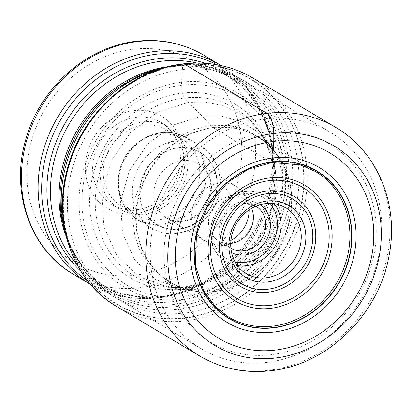 <?xml version="1.0" encoding="UTF-8"?>
<svg xmlns="http://www.w3.org/2000/svg" width="412" height="412" viewBox="0 0 412 412"><rect width="100%" height="100%" fill="white"/><g stroke="black" fill="none" stroke-linecap="round" stroke-linejoin="round"><path stroke-width="0.31" stroke-dasharray="2.06 1.54" d="M182.732 64.936A131.119 116.405 -59.2 0 1 304.051 177.335A131.119 116.405 -59.2 0 1 184.499 318.193A131.119 116.405 -59.2 0 1 63.18 205.789A131.119 116.405 -59.2 0 1 182.732 64.936L182.66 65.168A130.825 116.153 120.8 0 0 63.371 205.712A130.825 116.153 120.8 0 0 184.427 317.868A130.825 116.153 120.8 0 0 303.711 177.325A130.825 116.153 120.8 0 0 182.66 65.168L181.553 82.179L181.687 85.207L182.119 93.097L184.452 97.994L213.071 127.524A5.588 2.122 -96.7 0 0 213.473 127.854L271.884 162.544M183.067 299.385A112.45 99.838 -59.2 0 1 79.016 202.982A112.45 99.838 -59.2 0 1 181.553 82.179A112.45 99.838 120.8 0 1 285.598 178.581A112.45 99.838 120.8 0 1 183.067 299.385M168.178 287.236L139.302 276.751L116.926 255.682L103.906 226.749L101.877 193.748L111.24 160.891L130.589 132.401L157.626 112.09L188.701 102.351L204.877 102.011L223.258 105.673L242.622 115.262L260.482 132.432L273.012 156.689L277.446 186.111L272.512 216.398L259.694 243.029L242.261 263.263L223.52 276.653L189.994 287.607L168.199 287.236M183.216 289.445L203.178 289.724L225.446 283.796L246.041 271.92L263.423 254.946L276.189 234.021L283.564 210.815L284.934 187.022L280.072 164.424L269.551 144.633M269.536 144.622L256.264 130.877L239.902 121.277L221.46 116.21L201.968 115.999L172.767 125.166L147.378 144.277L129.244 171.078L120.52 201.968L122.524 232.96L134.868 260.08L155.999 279.753L183.196 289.445M275.731 153.032L263.057 139.73L247.375 130.429L229.669 125.511L210.934 125.289L191.436 130.177L169.131 142.902L147.8 166.345L134.312 199.825L132.674 218.35L134.92 236.354L140.739 252.582L149.371 266.121L171.165 283.925L193.558 290.96L212.087 291.088L233.28 285.459L252.88 274.181L269.443 258.067L281.643 238.198L288.74 216.14L290.141 193.496L285.634 171.958L275.746 153.053M266.842 362.375A126.02 111.884 -59.2 0 1 201.463 348.918A126.02 111.884 -59.2 0 1 150.236 254.343A126.02 111.884 -59.2 0 1 265.143 118.96A126.02 111.884 -59.2 0 1 330.522 132.422A126.02 111.884 -59.2 0 1 381.749 226.997A126.02 111.884 -59.2 0 1 266.842 362.375M270.911 354.727A115.551 102.588 -59.2 0 1 163.997 255.672A115.551 102.588 -59.2 0 1 269.35 131.541A115.551 102.588 -59.2 0 1 376.264 230.596A115.551 102.588 -59.2 0 1 270.911 354.727M134.703 213.771A53.411 47.421 -59.2 0 1 85.284 167.988A53.411 47.421 -59.2 0 1 133.988 110.607A53.411 47.421 -59.2 0 1 183.407 156.395A53.411 47.421 -59.2 0 1 134.703 213.771M136.877 209.693A47.828 42.462 -59.2 0 1 112.064 204.589A47.828 42.462 -59.2 0 1 92.623 168.693A47.828 42.462 -59.2 0 1 136.233 117.317A47.828 42.462 -59.2 0 1 161.041 122.426A47.828 42.462 -59.2 0 1 180.482 158.316A47.828 42.462 -59.2 0 1 136.877 209.693M144.329 214.137A47.828 42.462 120.8 0 0 186.075 176.609A47.828 42.462 120.8 0 0 168.493 126.87A47.828 42.462 120.8 0 0 143.685 121.761A47.828 42.462 120.8 0 0 101.934 159.29A47.828 42.462 120.8 0 0 119.516 209.028A47.828 42.462 120.8 0 0 144.329 214.137M144.303 210.764A44.336 39.361 -59.2 0 1 121.303 206.031A44.336 39.361 -59.2 0 1 105.003 159.918A44.336 39.361 -59.2 0 1 143.706 125.13A44.336 39.361 -59.2 0 1 166.706 129.868A44.336 39.361 -59.2 0 1 183.005 175.981A44.336 39.361 -59.2 0 1 144.303 210.764M159.284 219.694A44.336 39.361 120.8 0 0 197.987 184.906A44.336 39.361 120.8 0 0 181.687 138.798A44.336 39.361 120.8 0 0 158.687 134.06A44.336 39.361 120.8 0 0 138.483 142.114A44.336 39.361 120.8 0 0 118.656 175.378A44.336 39.361 120.8 0 0 136.284 214.961A44.336 39.361 120.8 0 0 159.284 219.694M230.735 243.415A24.437 21.697 -59.2 0 1 218.427 240.763A24.437 21.697 -59.2 0 1 209.445 215.347A24.437 21.697 -59.2 0 1 230.777 196.174A24.437 21.697 -59.2 0 1 243.456 198.785A24.437 21.697 -59.2 0 1 251.639 208.348M255.914 206.211A24.437 21.697 120.8 0 0 255.873 206.185A24.437 21.697 120.8 0 0 243.193 203.58A24.437 21.697 120.8 0 0 220.914 229.829A24.437 21.697 120.8 0 0 230.849 248.168A24.437 21.697 120.8 0 0 230.89 248.194M260.142 204.713A27.928 24.792 120.8 0 0 244.553 201.03A27.928 24.792 120.8 0 0 219.086 231.029A27.928 24.792 120.8 0 0 231.58 252.623M184.051 313.063A126.062 111.92 120.8 0 0 298.994 177.639A126.062 111.92 120.8 0 0 182.351 69.571A126.062 111.92 -59.2 0 0 67.408 204.996A126.062 111.92 -59.2 0 0 184.051 313.063M183.16 296.496A109.391 97.119 120.8 0 0 282.9 178.983A109.391 97.119 120.8 0 0 181.687 85.207A109.391 97.119 -59.2 0 0 81.947 202.719A109.391 97.119 -59.2 0 0 183.16 296.496M183.484 289.054A101.45 90.068 -59.2 0 1 89.615 202.086A101.45 90.068 -59.2 0 1 182.119 93.097A101.45 90.068 120.8 0 1 275.988 180.07A101.45 90.068 120.8 0 1 183.484 289.054M269.582 144.612L257.567 128.559L263.201 137.124L271.07 155.942L274.557 185.266L270.478 210.687L258.329 238.085L234.078 265.725L204.666 282.333L185.24 286.896C176.372 287.741 169.08 287.633 163.368 286.577A97.809 86.834 -59.2 0 0 185.771 286.912A97.809 86.834 120.8 0 0 265.395 226.018A97.809 86.834 120.8 0 0 257.567 128.559A97.809 86.834 120.8 0 0 184.452 97.994A97.809 86.834 -59.2 0 0 95.898 191.122A97.809 86.834 -59.2 0 0 163.368 286.577L183.206 289.512M213.071 127.524A84.846 75.324 -59.2 0 1 277.281 155.097A84.846 75.324 -59.2 0 1 282.987 239.238A84.846 75.324 -59.2 0 1 214.219 291.402A84.846 75.324 -59.2 0 1 196.086 291.299A84.846 75.324 -59.2 0 1 136.181 209.018A84.846 75.324 -59.2 0 1 213.071 127.524M214.616 291.552A84.754 75.242 -59.2 0 1 170.65 282.498A84.754 75.242 -59.2 0 1 139.493 194.351A84.754 75.242 -59.2 0 1 213.473 127.854A84.754 75.242 -59.2 0 1 257.443 136.902A84.754 75.242 -59.2 0 1 288.601 225.05A84.754 75.242 -59.2 0 1 214.616 291.552M275.777 153.032L277.281 155.097C271.832 147.62 265.22 141.558 257.443 136.902L315.474 171.5A84.754 75.242 120.8 0 0 271.508 162.446A84.754 75.242 120.8 0 0 197.528 228.948A84.754 75.242 120.8 0 0 228.681 317.096L170.65 282.498C178.442 287.128 186.924 290.063 196.086 291.299L193.558 290.96M336.027 127.576A133.004 118.084 -59.2 0 1 384.921 265.905A133.004 118.084 -59.2 0 1 268.82 370.27A133.004 118.084 -59.2 0 1 199.82 356.066M116.895 306.631A133.004 118.084 120.8 0 0 185.894 320.84A133.004 118.084 120.8 0 0 302.001 216.475A133.004 118.084 120.8 0 0 253.102 78.141M64.797 230.066A126.02 111.884 120.8 0 0 112.44 295.847A126.02 111.884 120.8 0 0 177.819 309.304A126.02 111.884 120.8 0 0 177.912 309.294A126.02 111.884 120.8 0 0 287.839 210.372A126.02 111.884 120.8 0 0 241.499 79.351A126.02 111.884 120.8 0 0 176.12 65.889A126.02 111.884 120.8 0 0 176.022 65.905A126.02 111.884 120.8 0 0 160.974 68.727M116.967 88.42A124.712 110.725 -59.2 0 1 173.699 65.776A124.712 110.725 -59.2 0 1 173.792 65.766A124.712 110.725 -59.2 0 1 289.188 172.628A124.712 110.725 -59.2 0 1 175.569 306.641A124.712 110.725 -59.2 0 1 175.476 306.652A124.712 110.725 -59.2 0 1 61.187 181.986M76.812 264.308A121.88 108.207 120.8 0 0 99.977 283.595L108.598 288.735C74.531 269.015 55.033 225.797 61.285 181.27A123.188 109.365 120.8 0 0 174.075 304.417A123.188 109.365 120.8 0 0 174.173 304.406A123.188 109.365 120.8 0 0 286.489 172.123A123.188 109.365 120.8 0 0 172.607 66.456A123.188 109.365 120.8 0 0 172.51 66.466A123.188 109.365 120.8 0 0 116.38 88.848C133.648 76.488 152.1 69.113 171.732 66.723C194.299 64.236 214.858 68.449 233.413 79.356A121.88 108.207 -59.2 0 1 278.218 206.118A121.88 108.207 -59.2 0 1 171.83 301.749A121.88 108.207 -59.2 0 1 171.732 301.764A121.88 108.207 -59.2 0 1 108.598 288.735A121.88 108.207 -59.2 0 1 65.034 233.717M164.3 67.197A121.88 108.207 -59.2 0 1 170.187 66.342A121.88 108.207 -59.2 0 1 170.285 66.327A121.88 108.207 -59.2 0 1 233.413 79.356L224.792 74.217A121.88 108.207 120.8 0 0 196.807 63.01M87.813 281.108A126.154 112.002 120.8 0 0 158.383 297.85A126.154 112.002 120.8 0 0 158.476 297.84A126.154 112.002 120.8 0 0 215.867 274.928L217.016 274.104C199.743 286.464 181.29 293.838 161.664 296.228C139.091 298.715 118.532 294.503 99.977 283.595A121.88 108.207 120.8 0 0 163.106 296.619A121.88 108.207 120.8 0 0 163.203 296.609A121.88 108.207 120.8 0 0 269.597 200.979A121.88 108.207 120.8 0 0 224.792 74.217C258.86 93.936 278.358 137.155 272.105 181.682A123.188 109.365 -59.2 0 1 217.016 274.104A123.188 109.365 -59.2 0 1 160.881 296.486A123.188 109.365 -59.2 0 1 160.783 296.496A123.188 109.365 -59.2 0 1 80.901 271.338M220.466 65.137A127.463 113.166 -59.2 0 1 267.342 197.657A127.463 113.166 -59.2 0 1 156.153 297.711A127.463 113.166 -59.2 0 1 156.06 297.721A127.463 113.166 -59.2 0 1 89.934 284.11M73.218 274.145A127.463 113.166 120.8 0 0 139.344 287.756A127.463 113.166 120.8 0 0 139.483 287.741A127.463 113.166 120.8 0 0 250.635 187.671A127.463 113.166 120.8 0 0 203.755 55.172M90.635 284.522L122.73 296.743L157.605 298.103C178.54 295.517 197.961 287.792 215.867 274.928A126.154 112.002 120.8 0 0 272.291 180.281A126.154 112.002 120.8 0 0 216.82 64.699M204.939 63.263A123.188 109.365 -59.2 0 1 272.105 181.682L272.27 146.028L263.227 113.872L245.758 86.304L221.167 65.559M135.136 275.175A116.993 103.865 120.8 0 0 135.265 275.159A116.993 103.865 120.8 0 0 241.803 149.427A116.993 103.865 120.8 0 0 133.555 49.203A116.993 103.865 120.8 0 0 133.426 49.219A116.993 103.865 120.8 0 0 26.888 174.951A116.993 103.865 120.8 0 0 135.136 275.175M161.72 224.071A47.303 41.993 120.8 0 0 161.818 224.061A47.303 41.993 120.8 0 0 204.949 173.298A47.303 41.993 120.8 0 0 161.283 132.685A47.303 41.993 120.8 0 0 161.18 132.695A47.303 41.993 120.8 0 0 139.627 141.29A47.303 41.993 120.8 0 0 118.471 176.779A47.303 41.993 120.8 0 0 161.72 224.071M162.755 225.122A47.828 42.462 -59.2 0 1 162.652 225.132A47.828 42.462 -59.2 0 1 137.943 220.013A47.828 42.462 -59.2 0 1 120.361 170.274A47.828 42.462 -59.2 0 1 162.112 132.746A47.828 42.462 -59.2 0 1 162.215 132.736A47.828 42.462 -59.2 0 1 186.924 137.855A47.828 42.462 -59.2 0 1 204.507 187.594A47.828 42.462 -59.2 0 1 162.755 225.122M176.521 233.398A47.828 42.462 120.8 0 0 176.619 233.388A47.828 42.462 120.8 0 0 218.365 195.86A47.828 42.462 120.8 0 0 200.783 146.116A47.828 42.462 120.8 0 0 176.073 140.997A47.828 42.462 120.8 0 0 175.976 141.012A47.828 42.462 120.8 0 0 134.224 178.535A47.828 42.462 120.8 0 0 151.807 228.279A47.828 42.462 120.8 0 0 176.521 233.398M178.787 229.309A42.24 37.502 120.8 0 0 217.304 183.932A42.24 37.502 120.8 0 0 178.221 147.723A42.24 37.502 120.8 0 0 139.704 193.099A42.24 37.502 120.8 0 0 178.787 229.309M178.221 148.057A41.89 37.193 120.8 0 0 178.097 148.073A41.89 37.193 -59.2 0 0 140.028 193.125A41.89 37.193 -59.2 0 0 178.787 228.969A41.89 37.193 -59.2 0 0 178.911 228.954A41.89 37.193 120.8 0 0 216.98 183.901A41.89 37.193 120.8 0 0 178.221 148.057M182.949 221.311A31.42 27.892 -59.2 0 1 182.856 221.326A31.42 27.892 -59.2 0 1 166.556 217.969A31.42 27.892 -59.2 0 1 154.994 185.343A31.42 27.892 -59.2 0 1 182.336 160.649A31.42 27.892 -59.2 0 1 182.434 160.639A31.42 27.892 -59.2 0 1 198.733 163.997A31.42 27.892 -59.2 0 1 210.295 196.622A31.42 27.892 -59.2 0 1 182.949 221.311M249.111 209.945A31.42 27.892 120.8 0 0 236.339 186.415A31.42 27.892 120.8 0 0 220.039 183.057A31.42 27.892 120.8 0 0 192.615 207.71A31.42 27.892 120.8 0 0 204.167 240.387A31.42 27.892 120.8 0 0 220.466 243.744A31.42 27.892 120.8 0 0 230.936 240.433M220.039 183.057A55.857 21.233 83.3 0 1 230.777 196.174M220.466 243.744A55.857 21.233 -96.7 0 0 226.636 245.269A55.857 21.233 -96.7 0 0 231.106 243.374M235.072 261.944A35.607 31.611 -59.2 0 1 212.381 226.554A35.607 31.611 -59.2 0 1 244.501 193.609A35.607 31.611 -59.2 0 1 244.594 193.599A35.607 31.611 -59.2 0 1 270.004 203.353M237.456 265.632A38.398 34.093 -59.2 0 1 226.183 261.641A38.398 34.093 -59.2 0 1 212.067 221.702A38.398 34.093 -59.2 0 1 245.583 191.57A38.398 34.093 -59.2 0 1 245.691 191.559A38.398 34.093 -59.2 0 1 265.508 195.674A38.398 34.093 -59.2 0 1 274.382 203.693M193.527 290.954L183.185 289.507M269.566 144.597L275.762 153.007M67.218 240.371L85.217 272.286L112.44 295.847L201.463 348.918M171.191 65.961L174.575 65.508C198.78 62.809 221.084 67.419 241.499 79.351L330.522 132.422M161.041 122.426L168.493 126.87M112.064 204.589L119.516 209.028M166.706 129.868L181.687 138.798M121.303 206.031L136.284 214.961M118.656 175.378L118.471 176.779C116.648 195.798 123.142 210.213 137.943 220.013L151.807 228.279C159.562 232.811 168.034 234.567 177.237 233.537L191.029 229.592L203.312 221.44L212.911 209.909L218.89 196.138L220.657 181.465L218.015 167.323L211.171 155.118L200.783 146.116L186.924 137.855C179.168 133.323 170.692 131.567 161.494 132.592C153.64 133.565 146.348 136.46 139.627 141.29L138.483 142.114M181.697 221.038C205.5 219.169 223.855 180.724 198.733 163.997L236.339 186.415L250.625 202.23L252.911 209.033L253.622 217.433L252.036 225.642L244.867 236.843L226.641 245.269C218.597 246.108 211.109 244.481 204.167 240.387L166.556 217.969C171.016 220.621 176.063 221.641 181.697 221.038M243.456 198.785L255.873 206.185M285.655 207.684L265.508 195.674C259.354 192.074 252.613 190.679 245.279 191.498C211.773 193.475 197.142 246.639 226.183 261.641L246.33 273.65M218.427 240.763L230.849 248.168"/><path stroke-width="0.62" d="M271.508 162.446L272.425 161.89A85.902 76.261 -59.2 0 0 194.103 254.168A85.902 76.261 -59.2 0 0 273.583 327.808A85.902 76.261 120.8 0 0 351.905 235.53A85.902 76.261 120.8 0 0 272.425 161.89L273.779 141.383A108.062 95.939 -59.2 0 1 373.761 234.021A108.062 95.939 -59.2 0 1 275.237 350.107A108.062 95.939 -59.2 0 1 175.249 257.469A108.062 95.939 -59.2 0 1 273.779 141.383L273.764 133.498A116.246 103.206 120.8 0 0 167.772 258.381A116.246 103.206 120.8 0 0 275.329 358.033A116.246 103.206 120.8 0 0 381.321 233.156A116.246 103.206 120.8 0 0 273.764 133.498A16.758 6.371 -96.7 0 0 267.028 113.367L184.102 63.937A4.187 1.591 -96.7 0 0 182.732 64.936M251.639 208.348A24.437 21.697 -59.2 0 1 231.106 243.374A24.437 21.697 -59.2 0 1 230.735 243.415M230.89 248.194A24.437 21.697 120.8 0 0 243.523 250.779A24.437 21.697 120.8 0 0 265.807 224.525A24.437 21.697 120.8 0 0 255.914 206.211M231.58 252.623A27.928 24.792 120.8 0 0 244.929 254.971A27.928 24.792 120.8 0 0 270.39 224.967A27.928 24.792 120.8 0 0 260.142 204.713M301.265 236.503A38.398 34.093 120.8 0 0 285.655 207.684A38.398 34.093 120.8 0 0 265.735 203.585A38.398 34.093 120.8 0 0 230.72 244.836A38.398 34.093 120.8 0 0 246.33 273.65A38.398 34.093 120.8 0 0 266.25 277.755A38.398 34.093 120.8 0 0 301.265 236.503M305.848 236.946A41.89 37.193 120.8 0 0 267.089 201.035A41.89 37.193 120.8 0 0 228.892 246.036A41.89 37.193 120.8 0 0 267.656 281.947A41.89 37.193 120.8 0 0 305.848 236.946M272.651 326.144A84.754 75.242 120.8 0 0 346.631 259.648A84.754 75.242 120.8 0 0 315.474 171.5L300.24 164.846L271.884 162.544L248.627 169.054L227.872 182.192L207.411 206.572L196.467 234.747L195.34 265.065L203.816 291.011L215.687 306.961L228.681 317.096A84.754 75.242 120.8 0 0 272.651 326.144M273.511 327.545A85.67 76.06 -59.2 0 1 194.243 254.101A85.67 76.06 -59.2 0 1 272.358 162.071A85.67 76.06 120.8 0 1 351.627 235.51A85.67 76.06 120.8 0 1 273.511 327.545M273.887 332.062A90.135 80.026 -59.2 0 1 190.488 254.791A90.135 80.026 -59.2 0 1 272.672 157.961A90.135 80.026 120.8 0 1 356.076 235.231A90.135 80.026 120.8 0 1 273.887 332.062M267.028 113.367A133.004 118.084 -59.2 0 1 336.027 127.576C377.665 151.647 399.243 204.846 389.067 255.548C378.983 314.33 327.334 364.986 270.674 370.728C245.063 373.586 221.445 368.699 199.82 356.066A133.004 118.084 -59.2 0 1 150.921 217.732A133.004 118.084 -59.2 0 1 267.028 113.367M336.027 127.576L253.102 78.141A133.004 118.084 120.8 0 0 184.102 63.937A133.004 118.084 120.8 0 0 68.001 168.297A133.004 118.084 120.8 0 0 116.895 306.631L199.82 356.066M160.974 68.727A126.02 111.884 120.8 0 0 64.797 230.066M116.38 88.848A123.188 109.365 120.8 0 0 61.285 181.27L61.187 181.986A124.712 110.725 -59.2 0 1 116.967 88.42L116.38 88.848M65.034 233.717A121.88 108.207 -59.2 0 1 164.3 67.197M196.807 63.01A121.88 108.207 120.8 0 0 161.659 61.187A121.88 108.207 120.8 0 0 161.561 61.197A121.88 108.207 120.8 0 0 60.688 140.878A121.88 108.207 120.8 0 0 76.812 264.308M80.901 271.338A123.188 109.365 -59.2 0 1 55.126 144.53A123.188 109.365 -59.2 0 1 159.217 58.545A123.188 109.365 -59.2 0 1 159.32 58.535A123.188 109.365 -59.2 0 1 204.939 63.263M216.82 64.699A126.154 112.002 120.8 0 0 156.684 54.178A126.154 112.002 120.8 0 0 156.591 54.188A126.154 112.002 120.8 0 0 47.488 149.953A126.154 112.002 120.8 0 0 87.813 281.108M154.248 51.536A127.463 113.166 -59.2 0 1 154.34 51.521A127.463 113.166 -59.2 0 1 220.466 65.137L203.755 55.172A127.463 113.166 120.8 0 0 137.629 41.561A127.463 113.166 120.8 0 0 137.484 41.576A127.463 113.166 120.8 0 0 26.337 141.646A127.463 113.166 120.8 0 0 73.218 274.145L89.934 284.11A127.463 113.166 -59.2 0 1 43.059 151.59A127.463 113.166 -59.2 0 1 154.248 51.536M230.936 240.433A31.42 27.892 120.8 0 0 249.111 209.945M270.004 203.353A35.607 31.611 -59.2 0 1 274.366 239.315A35.607 31.611 -59.2 0 1 244.98 262.387A35.607 31.611 -59.2 0 1 244.882 262.398A35.607 31.611 -59.2 0 1 235.072 261.944M274.382 203.693A38.398 34.093 -59.2 0 1 277.333 241.911A38.398 34.093 -59.2 0 1 246.103 265.745A38.398 34.093 -59.2 0 1 246 265.755A38.398 34.093 -59.2 0 1 237.456 265.632M267.62 289.265A49.455 43.909 -59.2 0 1 221.944 246.809A49.455 43.909 -59.2 0 1 267.038 193.728A49.455 43.909 -59.2 0 1 267.125 193.717A49.455 43.909 -59.2 0 1 312.801 236.169A49.455 43.909 -59.2 0 1 267.702 289.255A49.455 43.909 -59.2 0 1 267.62 289.265M267.275 191.029A52.406 46.53 -59.2 0 1 267.367 191.019A52.406 46.53 -59.2 0 1 315.767 236.009A52.406 46.53 -59.2 0 1 267.985 292.257A52.406 46.53 -59.2 0 1 267.893 292.268A52.406 46.53 -59.2 0 1 219.493 247.282A52.406 46.53 -59.2 0 1 267.275 191.029M270.463 305.328A64.576 57.33 120.8 0 0 329.188 235.896A64.576 57.33 120.8 0 0 269.438 180.616A64.576 57.33 120.8 0 0 269.283 180.636A64.576 57.33 120.8 0 0 210.558 250.069A64.576 57.33 120.8 0 0 270.308 305.349A64.576 57.33 120.8 0 0 270.463 305.328M270.586 308.351A67.527 59.951 120.8 0 0 332.154 235.808A67.527 59.951 120.8 0 0 269.675 177.922A67.527 59.951 120.8 0 0 208.106 250.46A67.527 59.951 120.8 0 0 270.586 308.351M253.102 78.141C232.007 65.791 208.853 61.017 183.639 63.824C131.804 69.159 82.833 112.718 68.093 166.371C51.49 220.853 72.291 281.077 116.895 306.631M67.218 240.371L60.729 211.866L61.187 181.986M171.191 65.961L143.026 73.81L116.967 88.42M90.635 284.522L89.934 284.11M221.167 65.559L220.466 65.137M73.218 274.145C29.994 249.348 10.012 191.317 25.884 139.241C39.954 88.019 86.613 46.448 136.47 41.272C160.835 38.553 183.263 43.188 203.755 55.172"/></g></svg>
